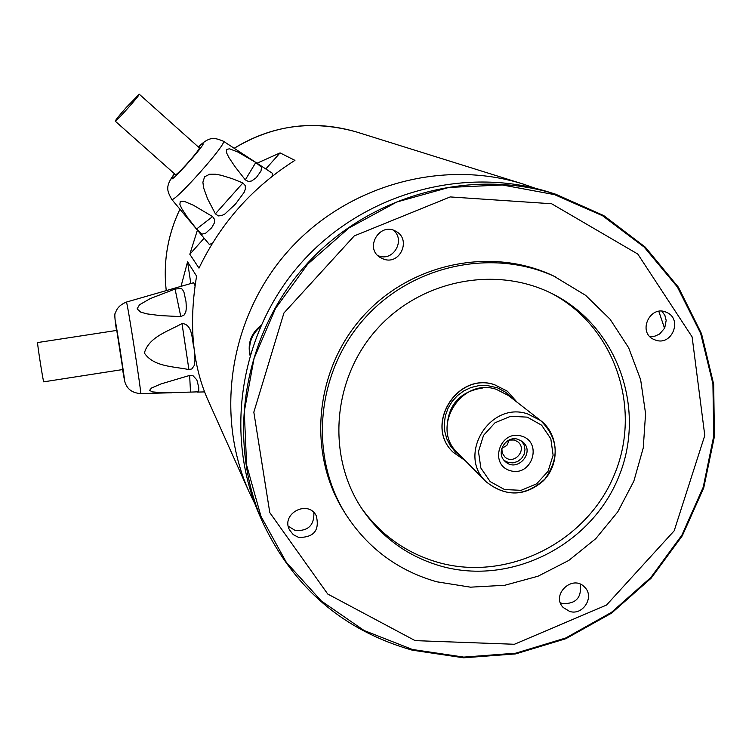 <?xml version="1.0" encoding="UTF-8"?>
<svg xmlns="http://www.w3.org/2000/svg" width="752" height="752" viewBox="0 0 752 752"><rect width="100%" height="100%" fill="white"/><g stroke="black" fill="none" stroke-linecap="round" stroke-linejoin="round"><path stroke-width="1.13" d="M412.162 650.142C343.89 630.627 294.239 588.384 263.2 523.43C226.155 440.935 242.539 336.341 305.002 266.039C367.455 195.727 469.389 167.141 555.681 194.213L603.724 215.57L645.301 247.154L678.417 287.245L701.55 333.766L713.695 384.366L714.4 436.564L703.731 487.86L682.271 535.838L651.082 578.241L611.63 613.096L565.777 638.73L515.646 653.902L463.617 657.803L412.162 650.142M555.681 194.213L548.537 191.986C463.411 165.271 362.887 193.452 301.326 262.768C239.738 332.074 223.598 435.211 260.145 516.605L263.2 523.43M554.45 194.608L602.521 215.711L644.163 247.079L677.383 286.982L700.638 333.343L712.915 383.821L713.761 435.934L703.233 487.174L681.904 535.114L650.828 577.508L611.489 612.354L565.73 637.997L515.693 653.187L463.749 657.107L412.378 649.465L364.1 630.505L321.348 601.008L286.333 562.336L260.963 516.314L246.647 465.215L244.259 411.664L254.054 358.431L275.58 308.339L307.765 264.084L348.9 228.006L396.783 202.015L448.85 187.445L502.336 184.973L554.45 194.608M415.132 640.629L514.415 644.267L606.507 605.059L674.187 530.809L704.784 435.474L692.113 336.896L637.799 254.063L551.601 203.745L450.213 196.93L354.286 235.893L283.927 313.001L253.828 412.152L269.799 512.638L327.722 594.024L415.132 640.629M569.649 611.442L563.154 607.466C550.68 594.785 572.733 573.936 584.624 587.162C594.898 596.656 583.063 615.832 569.649 611.442M655.876 340.233L653.629 339.349C637.141 331.942 650.377 304.353 666.582 312.4C682.731 318.782 672.269 345.92 655.876 340.233M383.999 259.271L380.033 257.41C364.1 247.775 380.07 221.577 395.928 231.353C411.438 239.136 400.374 264.977 383.999 259.271M298.694 537.436L293.28 534.653L289.52 529.934C280.684 513.785 307.859 499.281 316.225 515.665C319.854 530.254 314.007 537.511 298.694 537.436M345.92 514.518L344.143 511.698C307.211 453.334 314.524 370.651 362.379 317.015C410.009 263.172 491.253 246.167 553.566 275.975L585.695 295.386L610.069 319.215L628.653 347.762L640.648 379.704L645.573 413.591L643.261 447.91L633.851 481.139L617.787 511.839L595.772 538.658L568.794 560.437L538.009 576.22L504.771 585.272L470.526 587.171L436.79 581.794C398.184 570.787 367.897 548.358 345.92 514.518C308.771 455.825 316.141 372.663 364.278 318.698C412.199 264.535 493.914 247.427 556.574 277.403M441.621 566.322C408.383 556.837 381.922 537.821 362.238 509.254C326.462 456.267 332.224 379.234 376.545 329.592C420.612 279.735 496.433 264.948 553.265 294.229C618.191 327.064 646.861 410.131 618.36 477.717C590.574 545.604 511.294 585.695 441.621 566.322M551.46 293.327C615.127 326.697 642.593 408.966 613.999 475.584C586.081 542.483 507.713 581.766 438.848 562.618C406.541 553.406 380.634 535.067 361.129 507.572M507.346 391.2L494.44 384.648C456.887 371.667 424.025 425.416 453.071 452.178L453.127 452.225M580.168 584.144C581.945 597.511 576.051 603.997 562.505 603.583L560.409 602.822M661.939 311.234L664.89 315.389L666.178 320.39L664.712 328.06L659.626 334.01L654.907 336.163L649.794 336.511M393.315 230.197C405.61 239.672 393.851 261.264 379.224 256.112L377.814 255.614M313.866 512.563C314.317 525.357 308.076 531.307 295.151 530.442L288.289 526.231M249.937 355.188C247.483 343.156 251.13 333.268 260.869 325.522M664.571 328.342L658.818 311.347M535.452 188.32L522.931 183.986C441.95 158.578 346.522 185.293 288.119 251.036C229.708 316.78 214.423 414.69 249.185 492.118L254.966 504.037M197.409 230.15L189.824 254.279L198.989 268.135C220.674 223.034 252.653 187.107 294.934 160.364L280.082 152.9L257.015 163.222M189.824 254.279L204.13 238.215M265.785 168.956L280.082 152.9M249.185 492.118L207.073 398.043C192.296 363.348 188.808 322.711 196.592 276.134L187.568 261.809L181.035 286.343M190.811 283.532L187.568 261.809M509.33 439.976L506.886 445.391L501.791 448.465M501.838 448.192L502.204 452.93L504.761 456.849C513.71 465.704 527.857 449.781 518.015 441.932L514.471 440.023L509.076 440.052M521.597 440.992L524.116 444.987L524.981 449.687L524.059 454.424L521.484 458.56L517.611 461.521L512.977 462.884L508.23 462.471L504.244 460.515M518.043 439.328C505.692 435.117 495.22 453.155 505.175 461.474C516.991 473.252 535.744 452.14 522.659 441.8L518.043 439.328M521.343 436.028C543.085 442.082 532.068 477.059 510.448 470.733C488.659 464.774 499.657 429.627 521.343 436.028M496.273 389.32L508.465 395.533L540.547 420.481C558.463 438.284 559.892 457.827 544.843 479.109C525.479 496.574 505.899 497.448 486.112 481.75C456.878 455.063 489.862 400.901 527.537 413.873L540.547 420.481C558.087 433.49 560.842 462.865 543.564 480.65C524.943 496.696 505.795 497.063 486.112 481.75L457.554 452.836C430.116 427.785 460.938 377.119 496.273 389.32M250.096 354.634C248.282 343.626 251.647 334.433 260.192 327.045M37.609 342.555L116.757 330.41L122.849 369.523L43.776 381.828C43.447 383.595 36.951 342.198 37.609 342.555L37.628 342.545M195.059 285.694L193.649 282.714M179.794 286.709L161.492 291.973M180.809 316.62L160.12 315.586L146.772 313.847L140.756 312.136L137.108 308.893L139.505 304.776L150.278 298.572L175.066 289.059L181.016 288.448L182.379 289.304L183.986 292.255L186.007 301.712L186.355 307.972L185.894 311.431L184.325 314.853L180.809 316.62L175.066 289.059M194.608 353.064L194.975 360.246L194.166 365.641L191.816 368.941L188.912 369.589C173.787 366.356 153.746 367.023 144.375 353.036C148.811 336.821 168.476 331.237 182.003 323.539C192.813 324.065 191.863 339.876 193.969 348.11M190.519 392.102L162.846 392.77L152.524 391.895L149.563 390.391L151.481 388.032L161.154 383.877L189.636 375.445L193.104 375.803L196.845 379.863L198.735 387.261L198.744 390.664L198.03 391.83L190.519 392.102L189.636 375.445M126.599 107.113C119.38 115.291 115.592 119.972 115.235 121.166C115.413 122.614 140.699 94.207 139.242 94.197L126.599 107.113M272.139 176.184L272.384 173.27L223.344 141.188C228.533 142.025 173.073 204.318 171.635 199.261L209.188 244.268L212.064 243.676M245.312 179.869L234.925 166.54L228.862 157.478L226.672 153.013L226.484 149.422L229.539 148.802L238.083 152.12L255.802 162.479L261.508 167.264L261 171.033L256.244 177.688L251.723 180.95L248.498 181.533L245.312 179.869L255.802 162.479M215.392 213.831L207.505 198.66L203.642 187.934L202.89 182.219L204.61 176.786L209.601 174.238L215.486 174.229L221.163 175.263L232.199 178.666L242.887 182.952L245.293 185.622L245.34 189.09L244.137 192.362L235.489 204.055L224.876 213.991L221.774 215.561L218.324 215.918L215.392 213.831L242.887 182.952M196.545 229.04L187.004 216.689L181.617 208.37L179.869 204.365L180.292 201.339L183.977 201.245L193.443 205.249L212.619 216.595L214.64 219.575L214.423 222.846L211.707 227.715L205.644 233.214L201.959 234.154L196.545 229.04L212.619 216.595M115.235 121.166L175.442 174.605C176.212 176.57 201.329 148.36 199.289 147.815L139.242 94.197M522.931 183.986L356.42 131.948C313.631 119.521 272.901 124.964 234.21 148.294M179.935 209.206C167.63 235.169 163.062 262.307 166.239 290.61C163.052 262.288 167.611 235.141 179.907 209.178M453.071 452.178L465.272 460.638L453.183 452.281C424.128 425.519 456.99 371.751 494.553 384.742L507.403 391.247L517.113 402.254M482.502 388.013C459.773 391.632 447.948 404.933 447.036 427.935M527.274 417.144L510.636 416.27L495.013 422.774L483.536 435.37L478.479 451.529L480.857 468.035L490.172 481.6L504.545 489.543L521.117 490.323L536.637 483.818L548.048 471.307L553.115 455.242L550.821 438.792L541.609 425.19L527.274 417.144M512.723 398.842L505.814 392.337L497.448 387.816L486.751 385.409L478.902 385.626L471.203 387.449L463.984 390.777L457.545 395.505L452.159 401.408L448.042 408.251L445.372 415.753L444.272 423.592L444.761 431.432L446.838 438.961L450.401 445.861L455.308 451.849L461.343 456.671M126.402 302.078C127.191 300.462 142.316 397.808 140.624 393.587C134.288 393.117 129.748 390.786 127.013 386.594C125.255 383.022 125.311 386.011 122.595 369.561C125.631 387.092 124.823 380.54 120.151 349.915C115.272 319.309 114.05 312.823 116.504 330.448C114.689 318.622 114.351 312.794 115.488 312.982C116.72 308.198 120.358 304.56 126.402 302.078L169.209 289.755M188.912 369.589L182.003 323.539M174.549 173.806C158.099 198.002 220.524 127.878 198.396 147.025M356.42 131.948C312.663 119.718 271.914 125.161 234.173 148.276M507.28 391.153L517.132 402.273M140.671 393.587L171.672 392.77M197.099 392.102L204.497 391.905M178.562 287.057L193.753 282.686M223.344 141.188C214.113 137.522 209.752 136.093 198.312 146.95M171.635 199.261C166.925 190.519 165.008 186.355 174.464 173.731"/></g></svg>
